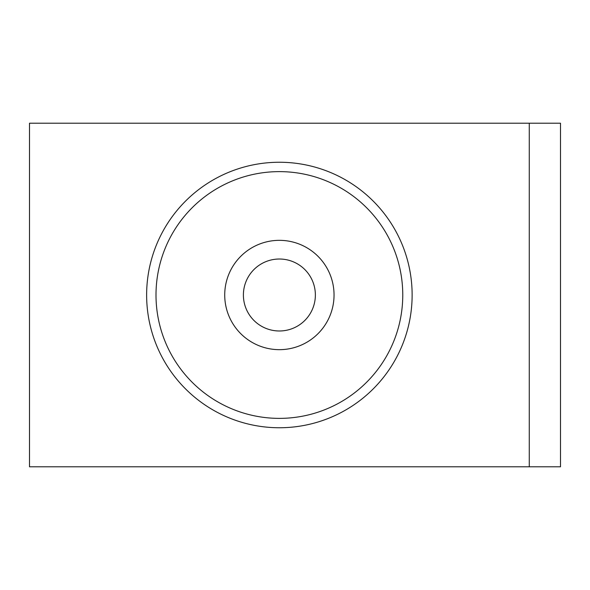 <?xml version="1.0" encoding="UTF-8"?>
<svg xmlns="http://www.w3.org/2000/svg" width="590" height="590" viewBox="0 0 590 590"><rect width="100%" height="100%" fill="white"/><g stroke="black" fill="none" stroke-linecap="round" stroke-linejoin="round"><path stroke-width="0.89" d="M279.38 330.983A35.983 35.983 0 0 1 243.397 295A35.983 35.983 0 0 1 279.38 259.017A35.983 35.983 0 0 1 315.37 295A35.983 35.983 0 0 1 279.38 330.983M279.38 349.663A54.664 54.664 0 0 1 224.724 295A54.664 54.664 0 0 1 279.38 240.337A54.664 54.664 0 0 1 334.043 295A54.664 54.664 0 0 1 279.38 349.663M279.38 162.25A132.75 132.75 0 0 1 412.13 295A132.75 132.75 0 0 1 279.38 427.75A132.75 132.75 0 0 1 146.63 295A132.75 132.75 0 0 1 279.38 162.25M279.38 171.624A123.376 123.376 0 0 1 402.764 295A123.376 123.376 0 0 1 279.38 418.376A123.376 123.376 0 0 1 156.003 295A123.376 123.376 0 0 1 279.38 171.624M29.5 123.207L29.5 466.793L529.267 466.793L529.267 123.207L29.5 123.207M529.267 123.207L560.5 123.207L560.5 466.793L529.267 466.793"/></g></svg>
